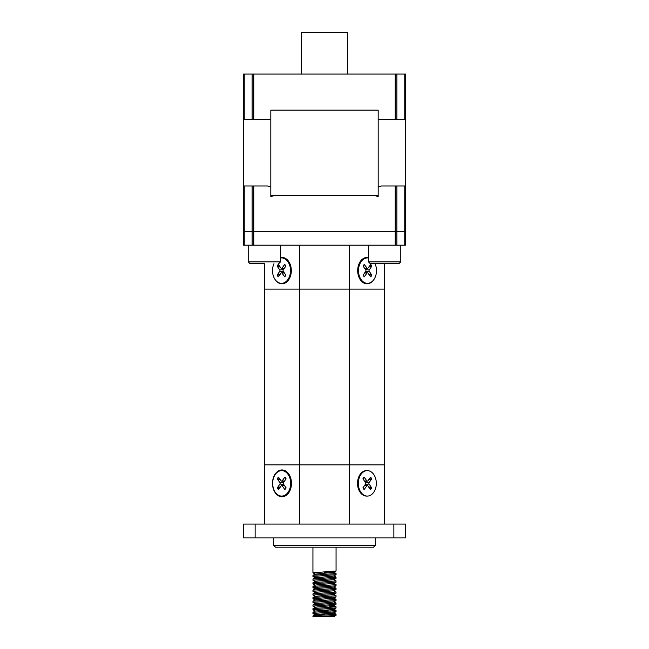 <?xml version="1.0" encoding="UTF-8"?>
<svg xmlns="http://www.w3.org/2000/svg" width="649" height="649" viewBox="0 0 649 649"><rect width="100%" height="100%" fill="white"/><g stroke="black" fill="none" stroke-linecap="round" stroke-linejoin="round"><path stroke-width="0.97" d="M243.57 119.392L243.57 231.312L405.43 231.312L405.43 119.392L378.18 119.392L378.18 110.143L378.18 195.244L270.82 195.244L270.82 110.143L378.18 110.143L270.82 110.143L270.82 119.392L243.57 119.392L243.57 74.075L252.137 74.075L252.137 119.392M243.57 185.987L267.534 185.987L270.82 187.058L270.82 196.631L275.298 195.244L373.702 195.244L378.18 196.631L378.18 187.058L381.466 185.987L405.43 185.987M404.757 185.987L404.757 231.312L405.43 231.312L405.43 245.184L243.57 245.184L243.57 231.312L244.243 231.312L244.243 185.987M404.757 245.184L404.757 231.312L244.243 231.312L244.243 245.184M384.622 524.059L384.622 464.862L349.405 464.862L384.622 464.862L384.622 289.121L264.378 289.121L264.378 263.689L250.043 263.689L257.442 263.689M384.622 263.689L384.622 289.121L299.595 289.121L299.595 245.184M280.563 257.596A13.183 9.321 90 0 1 291.312 270.625L291.312 270.625A13.183 9.321 90 0 1 285.625 282.761A13.183 9.321 90 0 1 275.501 280.092M280.563 257.978A12.72 8.997 90 0 1 281.512 257.904L282.315 257.904A12.72 8.997 90 0 1 291.312 270.625L291.312 270.625A12.72 8.997 90 0 1 288.675 279.614A12.72 8.997 90 0 1 282.315 283.337L281.512 283.337A12.72 8.997 90 0 1 273.602 276.685A12.72 8.997 90 0 1 273.967 263.689M349.405 524.059L349.405 464.862L299.595 464.862L349.405 464.862L349.405 245.184M373.5 280.092A13.183 9.321 -90 0 1 363.375 282.761A13.183 9.321 -90 0 1 357.688 270.625A13.183 9.321 -90 0 1 368.437 257.596M375.033 263.689A12.72 8.997 -90 0 1 373.848 279.614A12.72 8.997 -90 0 1 367.488 283.337L366.685 283.337A12.72 8.997 -90 0 1 357.688 270.625L357.688 270.625A12.72 8.997 -90 0 1 366.685 257.904L367.488 257.904A12.72 8.997 -90 0 1 368.437 257.978M299.595 524.059L299.595 289.121L264.378 289.121L264.378 464.862L299.595 464.862L264.378 464.862L264.378 524.059M255.13 537.932L255.13 524.059L243.57 524.059L243.57 537.932L405.43 537.932L405.43 524.059L405.43 537.932M255.13 524.059L393.87 524.059L393.87 537.932M405.43 524.059L393.87 524.059M273.627 545.33L375.373 545.33L373.524 547.18L275.476 547.18L273.627 545.33L273.627 537.932M272.507 483.359A13.41 9.484 90 0 1 281.991 469.949A13.41 9.484 90 0 1 291.474 483.359A13.41 9.484 90 0 1 281.991 496.769A13.41 9.484 90 0 1 272.507 483.359M367.326 496.079L366.523 496.079A12.72 8.997 -90 0 1 357.526 483.359L357.526 483.359A12.72 8.997 -90 0 1 366.523 470.639L367.326 470.639A12.72 8.997 -90 0 1 375.633 478.491A12.72 8.997 -90 0 1 373.686 492.348A12.72 8.997 -90 0 1 367.326 496.079A12.72 8.997 -90 0 1 358.337 483.359A12.72 8.997 -90 0 1 367.326 470.639M281.674 470.639L282.477 470.639A12.72 8.997 90 0 1 291.474 483.359L291.474 483.359A12.72 8.997 90 0 1 288.837 492.348A12.72 8.997 90 0 1 282.477 496.079L281.674 496.079A12.72 8.997 90 0 1 272.677 483.359A12.72 8.997 90 0 1 281.674 470.639A12.72 8.997 90 0 1 289.981 478.491A12.72 8.997 90 0 1 288.034 492.348A12.72 8.997 90 0 1 281.674 496.079M333.756 616.55L312.94 616.55L312.98 616.006L316.323 615.593L336.06 614.205L329.278 613.532M319.276 616.55L336.02 615.398L336.06 614.205M324.5 614.425L319.722 614.173M319.722 615.382L315.211 614.838L312.94 613.5L336.02 611.699L336.02 610.458L333.789 609.168M331.022 611.074L324.5 610.725M312.94 613.5L312.98 612.307L336.06 610.506M315.211 611.139L312.94 609.8L336.02 607.999L336.02 606.758L329.278 606.134M312.94 609.8L312.98 608.608L336.06 606.807M315.211 607.44L312.94 606.101L336.02 604.3L336.02 603.059L333.789 601.769M312.94 606.101L312.98 604.909L336.06 603.108M315.211 603.74L312.94 602.402L336.02 600.601L336.02 599.36L333.789 598.07M312.94 602.402L312.98 601.209L336.06 599.408M315.211 600.041L312.94 598.702L336.02 596.902L336.02 595.66L333.789 594.37M312.94 598.694L312.98 597.51L336.06 595.709M336.02 593.194L333.789 594.492L315.211 596.342L312.98 595.044L336.02 593.194L336.02 591.961L333.789 590.671M312.94 595.003L312.98 593.811L336.06 592.01M315.211 592.642L312.94 591.296L336.02 589.495L336.02 588.262L333.789 586.972M312.94 591.296L312.98 590.111L336.06 588.31M315.211 588.943L312.94 587.596L336.02 585.796L336.02 584.562L333.789 583.273M312.94 587.596L312.98 586.412L336.06 584.611M315.211 585.244L312.94 583.897L336.02 582.096L336.02 580.863L333.789 579.565M312.94 583.897L312.98 582.713L336.06 580.912M315.211 581.545L312.94 580.198L336.02 578.397L336.02 577.164L333.789 575.866M312.94 580.198L312.98 579.013L336.06 577.212M315.211 577.837L312.94 576.499L336.06 574.649L336.02 573.465L333.789 572.167L336.06 570.95L336.06 547.18M312.94 576.499L312.98 575.314L336.06 573.513M329.278 572.84L324.5 572.588M333.789 572.288L315.211 574.138L312.94 572.799L336.02 570.998M312.98 616.006L315.211 614.717L333.789 612.867L336.02 614.157M312.98 612.307L315.211 611.017L331.104 609.687L333.789 609.289L336.02 607.999M312.98 608.608L315.211 607.318L317.896 606.912L333.789 605.468L336.02 606.758M312.98 604.909L315.211 603.619L331.104 602.288L333.789 601.891L336.02 600.601M312.98 601.209L315.211 599.919L317.896 599.514L333.789 598.191L336.02 596.902M312.98 593.811L315.211 592.521L317.896 592.115L333.789 590.793L336.02 589.495M312.98 590.111L315.211 588.821L317.896 588.416L333.789 587.094L336.02 585.796M312.98 586.412L315.211 585.122L317.896 584.717L333.789 583.394L336.02 582.096M312.98 582.713L315.211 581.423L317.896 581.017L333.789 579.695L336.02 578.397M312.98 579.013L315.211 577.715L331.104 576.393L333.789 575.988L336.02 574.698M388.629 263.689L370.287 263.689L398.957 263.689L400.806 261.839L368.437 261.839L370.287 263.689M256.371 263.689L264.378 263.689M278.713 263.689L280.563 261.839L280.563 245.184M280.506 486.782L277.285 487.902A7.691 5.435 -90 0 0 278.462 489.565L281.187 485.858A0.99 0.706 -90 0 1 282.161 485.858L284.887 489.565A7.691 5.435 -90 0 0 286.063 487.902L283.435 484.049A0.99 0.706 -90 0 1 283.435 482.669L286.063 478.816A7.691 5.435 -90 0 0 284.887 477.153L282.161 480.86L284.53 481.063M280.506 479.936L277.285 478.816L279.906 482.669L283.645 482.369M277.285 487.902L279.906 484.049A0.99 0.706 -90 0 0 279.906 482.669M277.285 478.816A7.691 5.435 -90 0 1 278.462 477.153L281.187 480.86A0.99 0.706 -90 0 0 282.161 480.86M368.494 486.782L371.715 487.902L369.094 484.049A0.99 0.706 90 0 1 369.094 482.669L371.715 478.816L368.494 479.936M371.715 487.902A7.691 5.435 90 0 1 370.538 489.565L367.813 485.858A0.99 0.706 90 0 0 366.839 485.858L364.113 489.565A7.691 5.435 90 0 1 362.937 487.902L365.565 484.049A0.99 0.706 90 0 0 365.565 482.669L362.937 478.816A7.691 5.435 90 0 1 364.113 477.153L366.839 480.86A0.99 0.706 90 0 0 367.813 480.86L370.538 477.153A7.691 5.435 90 0 1 371.715 478.816M280.344 274.048L277.123 275.168A7.691 5.435 -90 0 0 278.291 276.831L281.025 273.115A0.99 0.706 -90 0 1 281.999 273.115L284.724 276.831A7.691 5.435 -90 0 0 285.893 275.168L283.272 271.306A0.99 0.706 -90 0 1 283.272 269.935L285.893 266.074A7.691 5.435 -90 0 0 284.724 264.419L281.999 268.126L284.367 268.321M280.344 267.201L277.123 266.074L279.743 269.935L283.475 269.635M277.123 275.168L279.743 271.306A0.99 0.706 -90 0 0 279.743 269.935M277.123 266.074A7.691 5.435 -90 0 1 278.291 264.419L281.025 268.126A0.99 0.706 -90 0 0 281.999 268.126M281.512 257.904A12.72 8.997 90 0 1 289.819 265.757A12.72 8.997 90 0 1 287.864 279.614A12.72 8.997 90 0 1 281.512 283.337M368.656 274.048L371.877 275.168L369.257 271.306A0.99 0.706 90 0 1 369.257 269.935L371.877 266.074L368.656 267.201M371.877 275.168A7.691 5.435 90 0 1 370.709 276.831L367.975 273.115A0.99 0.706 90 0 0 367.001 273.115L364.276 276.831A7.691 5.435 90 0 1 363.107 275.168L365.728 271.306A0.99 0.706 90 0 0 365.728 269.935L363.107 266.074A7.691 5.435 90 0 1 364.276 264.419L367.001 268.126A0.99 0.706 90 0 0 367.975 268.126L370.709 264.419A7.691 5.435 90 0 1 371.877 266.074M367.488 283.337A12.72 8.997 -90 0 1 358.499 270.625A12.72 8.997 -90 0 1 367.488 257.904M405.43 119.392L405.43 74.075L252.137 74.075M301.379 74.075L301.379 32.45L347.621 32.45L347.621 74.075M253.775 245.184L253.775 185.987M395.225 185.987L395.225 245.184M252.137 185.987L252.137 245.184M396.863 245.184L396.863 185.987M280.563 261.839L248.194 261.839L250.043 263.689L248.194 261.839L248.194 245.184M285.99 479.059L284.854 477.453A7.269 5.143 90 0 1 285.958 478.97M277.691 479.1A7.269 5.143 90 0 1 278.754 477.559M278.754 489.159A7.269 5.143 90 0 1 277.691 487.61M285.958 487.748A7.269 5.143 90 0 1 284.862 489.249L285.99 487.65M279.906 484.049L283.645 484.349M282.161 485.858L284.53 485.655M370.246 477.559A7.269 5.143 -90 0 1 371.309 479.1M363.042 478.97A7.269 5.143 -90 0 1 364.138 477.461L363.01 479.059M363.01 487.65L364.146 489.265A7.269 5.143 -90 0 1 363.042 487.748M371.309 487.61A7.269 5.143 -90 0 1 370.246 489.159M366.839 480.86L364.47 481.063M369.094 484.049L365.355 484.349M369.094 482.669L365.355 482.369M366.839 485.858L364.47 485.655M285.828 266.325L284.692 264.719A7.269 5.143 90 0 1 285.787 266.236M277.529 266.366A7.269 5.143 90 0 1 278.591 264.824M278.591 276.417A7.269 5.143 90 0 1 277.529 274.876M285.787 275.014A7.269 5.143 90 0 1 284.7 276.515L285.828 274.916M279.743 271.306L283.475 271.615M281.999 273.115L284.367 272.921M370.409 264.824A7.269 5.143 -90 0 1 371.471 266.366M363.213 266.236A7.269 5.143 -90 0 1 364.3 264.727L363.172 266.325M363.172 274.916L364.308 276.523A7.269 5.143 -90 0 1 363.213 275.014M371.471 274.876A7.269 5.143 -90 0 1 370.409 276.417M367.001 268.126L364.633 268.321M369.257 271.306L365.525 271.615M369.257 269.935L365.525 269.635M367.001 273.115L364.633 272.921M395.225 74.075L395.225 119.392M253.775 119.392L253.775 74.075M244.243 119.392L244.243 74.075M396.863 119.392L396.863 74.075M404.757 74.075L404.757 119.392M375.373 545.33L375.373 537.932M312.94 572.799L312.94 547.18M334.032 616.55L336.02 615.398M333.789 612.989L336.02 611.699M333.789 605.59L336.02 604.3M315.211 596.22L312.98 597.51M315.211 574.016L312.98 575.314M398.957 263.689L400.806 261.839L400.806 245.184M368.437 261.839L368.437 245.184M281.609 481.136L284.254 481.461M281.609 485.582L284.254 485.257M367.391 481.136L364.746 481.461M367.391 485.582L364.746 485.257M281.447 268.402L284.092 268.727M281.447 272.848L284.092 272.515M367.553 268.402L364.908 268.727M367.553 272.848L364.908 272.515"/></g></svg>
